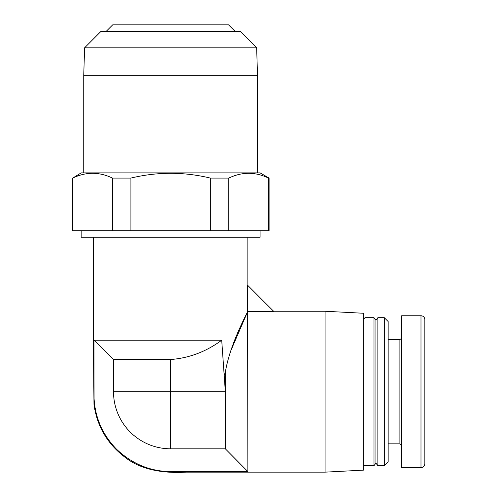 <?xml version="1.0" encoding="UTF-8"?>
<svg xmlns="http://www.w3.org/2000/svg" width="497" height="497" viewBox="0 0 497 497"><rect width="100%" height="100%" fill="white"/><g stroke="black" fill="none" stroke-linecap="round" stroke-linejoin="round"><path stroke-width="0.75" d="M260.086 230.801L260.086 237.237L81.166 237.237L81.166 230.801M228.794 230.801L228.794 178.081C242.039 171.713 255.278 171.713 268.517 178.081L269.094 178.081L269.094 230.801L268.517 230.801L268.517 178.081C255.278 171.713 242.039 171.713 228.794 178.081L210.343 178.081L210.343 230.801L268.517 230.801M130.904 230.801L112.452 230.801L112.452 178.081L130.904 178.081L130.904 230.801L210.343 230.801M269.094 178.081L260.086 172.875L81.166 172.875L72.73 178.081C85.975 171.713 99.214 171.713 112.452 178.081C99.214 171.713 85.975 171.713 72.73 178.081L72.73 230.801L112.452 230.801M72.73 230.801L72.152 230.801L72.152 178.081M130.904 178.081C157.387 171.713 183.865 171.713 210.343 178.081M256.651 47.805L240.132 31.286L101.115 31.286L84.602 47.805L83.738 75.327L257.508 75.327L256.651 47.805L84.602 47.805M234.982 31.286L228.545 24.85L112.701 24.85L106.265 31.286M384.299 465.714L384.299 317.689L388.163 321.547L388.163 461.85L384.299 465.714L377.863 465.714L377.863 317.689L375.931 320.261L375.931 463.136L377.863 465.714M230.782 350.832L247.587 311.774C244.673 317.844 229.819 345.527 225.334 372.123L225.334 448.81L247.854 471.566L175.453 471.56C152.84 472.479 133.165 464.999 116.435 449.114C102.73 434.925 95.281 418.17 94.088 398.861L94.001 340.209L221.712 340.209L225.334 391.698L170.626 391.698L170.626 448.81A57.112 57.112 0 0 1 113.509 391.698L113.509 359.517L170.626 359.517C189.164 358.107 206.193 351.671 221.712 340.209M247.854 311.507L273.859 311.507L247.587 285.235L247.854 472.15L325.088 472.15L325.088 311.252L273.598 311.252M225.334 448.81L170.626 448.81M93.393 237.237L93.393 340.209L94.001 340.209L113.509 359.517M224.197 375.564L225.334 372.123M325.088 311.252L363.705 313.272L363.705 470.125L325.088 472.15M401.675 315.757L401.675 467.646L420.984 467.646C423.314 467.397 424.6 466.111 424.848 463.782L424.848 319.614A3.864 3.864 0 0 0 420.984 315.757L401.675 315.757M424.848 350.832L424.848 432.57L424.848 350.832M257.508 172.875L257.508 75.327M83.738 172.875L83.738 75.327M375.931 463.136L373.999 465.714L373.999 317.689L364.991 317.689L364.991 465.714L363.705 464.428M373.999 317.689L375.931 320.261M384.299 317.689L377.863 317.689M364.991 317.689L363.705 318.975M247.854 237.237L247.854 285.508M401.675 446.405C401.514 444.852 400.657 443.995 399.103 443.833L399.103 339.569A2.572 2.572 0 0 0 401.675 336.991M113.509 391.698L170.626 391.698L170.626 359.517M420.984 467.646L420.984 315.757M93.399 340.209L93.97 404.434C97.021 426.146 107.253 443.672 124.679 456.998C140.44 469.715 162.91 473.554 186.201 472.15L247.854 472.144M373.999 465.714L364.991 465.714M388.163 443.833L399.103 443.833M388.163 339.569L399.103 339.569"/></g></svg>
